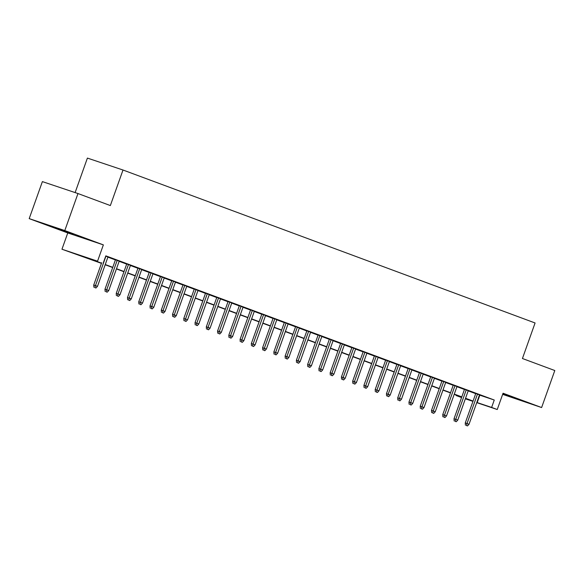 <?xml version="1.0" encoding="UTF-8"?>
<svg xmlns="http://www.w3.org/2000/svg" width="584" height="584" viewBox="0 0 584 584"><rect width="100%" height="100%" fill="white"/><g stroke="black" fill="none" stroke-linecap="round" stroke-linejoin="round"><path stroke-width="0.88" d="M54.13 227.512L73.19 234.14L54.13 227.512M502.773 394.032L520.731 400.259L502.875 393.726M101.441 263.362L61.962 249.229L97.557 261.165L88.761 258.413L101.514 263.15M67.766 232.943L103.361 244.878L64.795 230.563L77.979 193.545L42.384 181.609L29.2 218.628L67.766 232.943L61.962 249.229M75.124 192.589L87.403 158.089L123.005 170.017L535.083 322.974L522.432 358.51L554.8 370.526L541.616 407.544L503.058 393.229L497.254 409.515L476.734 402.639M502.656 394.361L541.616 407.544M461.564 397.551L456.031 395.499L461.63 397.375M456.192 395.039L456.031 395.499M64.795 230.563L29.2 218.628M107.945 256.975L105.748 256.069M119.209 261.15L115.464 259.763M130.466 265.333L126.728 263.946M141.722 269.509L137.985 268.122M152.986 273.692L149.241 272.305M164.243 277.867L160.505 276.48M175.499 282.05L171.762 280.663M186.763 286.226L183.026 284.839M198.02 290.409L194.282 289.022M209.276 294.584L205.539 293.197M220.54 298.767L216.803 297.38M231.797 302.943L228.059 301.556M243.053 307.126L239.316 305.731M254.317 311.301L250.58 309.914M265.574 315.484L261.836 314.09M276.831 319.66L273.093 318.273M288.094 323.835L284.357 322.448M299.351 328.018L295.613 326.631M310.608 332.194L306.87 330.807M321.872 336.377L318.134 334.99M333.128 340.552L329.391 339.165M344.385 344.735L340.647 343.348M355.649 348.911L351.911 347.524M366.905 353.094L363.168 351.707M378.162 357.269L374.424 355.882M389.426 361.452L385.688 360.065M400.682 365.628L396.945 364.241M411.939 369.811L408.201 368.416M423.203 373.986L419.465 372.599M434.459 378.169L430.722 376.775M445.716 382.345L441.978 380.958M456.98 386.52L453.242 385.133M468.237 390.703L464.499 389.316M479.442 395.039L494.261 400.025L105.828 255.85L103.185 263.253M107.887 257.135L115.413 259.924M119.151 261.311L126.67 264.107M130.407 265.494L137.926 268.282M141.664 269.669L149.19 272.465M152.928 273.852L160.447 276.641M164.184 278.028L171.703 280.824M175.441 282.211L182.967 284.999M186.705 286.386L194.224 289.182M197.961 290.569L205.48 293.358M209.225 294.745L216.744 297.541M220.482 298.928L228.001 301.716M231.738 303.103L239.257 305.892M243.002 307.286L250.521 310.075M254.259 311.462L261.778 314.25M265.516 315.645L273.035 318.433M276.779 319.82L284.298 322.609M288.036 323.996L295.555 326.792M299.293 328.179L306.812 330.967M310.557 332.354L318.076 335.15M321.813 336.537L329.332 339.326M333.07 340.713L340.589 343.509M344.334 344.896L351.853 347.684M355.59 349.071L363.109 351.867M366.847 353.254L374.366 356.043M378.111 357.43L385.63 360.226M389.367 361.613L396.886 364.401M400.624 365.788L408.143 368.577M411.888 369.971L419.407 372.76M423.144 374.147L430.663 376.935M434.401 378.322L441.92 381.118M445.665 382.505L453.184 385.294M456.922 386.681L464.441 389.477M468.178 390.864L475.697 393.652M479.493 394.879L475.756 393.492M103.361 244.878L97.557 261.165M494.261 400.025L491.626 407.428L497.254 409.515M77.979 193.545L110.347 205.561L123.005 170.017M465.411 398.638L470.463 400.332L465.47 398.478M461.732 397.091L454.206 394.302M450.468 392.915L442.949 390.119M439.212 388.732L431.693 385.944M427.955 384.557L420.429 381.768M416.691 380.374L409.172 377.585M405.435 376.198L397.916 373.41M394.178 372.023L386.652 369.227M382.914 367.84L375.395 365.051M371.658 363.664L364.139 360.868M360.401 359.481L352.875 356.693M349.137 355.306L341.618 352.51M337.88 351.123L330.361 348.334M326.617 346.947L319.098 344.151M315.36 342.764L307.841 339.976M304.103 338.589L296.584 335.793M292.839 334.406L285.32 331.617M281.583 330.23L274.064 327.434M270.326 326.047L262.807 323.259M259.062 321.872L251.543 319.083M247.806 317.689L240.287 314.9M236.549 313.513L229.03 310.724M225.285 309.337L217.766 306.542M214.029 305.155L206.51 302.366M202.772 300.979L195.253 298.183M191.508 296.796L183.989 294.007M180.252 292.62L172.733 289.825M168.995 288.438L161.476 285.649M157.731 284.262L150.212 281.466M146.475 280.079L138.956 277.291M135.218 275.904L127.699 273.108M123.954 271.721L116.435 268.932M112.697 267.545L105.178 264.756M472.952 401.369L465.346 398.821M476.799 402.449L491.626 407.428M105.251 264.537L112.77 267.333M116.515 268.72L124.034 271.509M127.772 272.896L135.291 275.684M139.028 277.079L146.555 279.867M150.292 281.254L157.811 284.043M161.549 285.437L169.068 288.226M172.806 289.613L180.332 292.401M184.07 293.788L191.588 296.584M195.326 297.971L202.845 300.76M206.583 302.147L214.109 304.943M217.847 306.33L225.366 309.118M229.103 310.505L236.622 313.301M240.36 314.688L247.886 317.477M251.624 318.864L259.143 321.66M262.88 323.047L270.399 325.836M274.137 327.222L281.663 330.018M285.401 331.405L292.92 334.194M296.657 335.581L304.176 338.37M307.914 339.764L315.44 342.553M319.178 343.939L326.697 346.728M330.434 348.122L337.953 350.911M341.691 352.298L349.217 355.087M352.955 356.474L360.474 359.269M364.212 360.656L371.731 363.445M375.468 364.832L382.994 367.628M386.732 369.015L394.251 371.804M397.989 373.191L405.508 375.986M409.245 377.374L416.772 380.162M420.509 381.549L428.028 384.345M431.766 385.732L439.285 388.521M443.022 389.908L450.549 392.704M454.286 394.091L461.805 396.879M465.543 398.266L473.062 401.055M479.829 395.185L477.194 402.595M475.785 393.419L465.266 422.947L467.003 423.531L477.5 394.054M466.382 425.495L467.507 425.911L466.382 425.495L467.003 423.531L469.025 424.283L479.522 394.806M465.266 422.947L465.419 425.174M467.507 425.911L469.025 424.283M464.528 389.236L454.009 418.772L455.739 419.349L466.236 389.871M455.119 421.312L456.25 421.736L455.119 421.312L455.739 419.349L457.768 420.1L468.266 390.623M454.009 418.772L454.162 420.991M456.25 421.736L457.768 420.1M453.264 385.06L442.752 414.589L444.482 415.173L454.98 385.695M443.862 417.137L444.986 417.553L443.862 417.137L444.482 415.173L446.512 415.925L457.009 386.447M442.752 414.589L442.898 416.815M444.986 417.553L446.512 415.925M442.008 380.877L431.488 410.413L433.226 410.99L443.723 381.513M432.605 412.954L433.729 413.377L432.605 412.954L433.226 410.99L435.248 411.749L445.745 382.264M431.488 410.413L431.642 412.632M433.729 413.377L435.248 411.749M430.751 376.702L420.232 406.238L421.962 406.814L432.459 377.337M421.341 408.778L422.473 409.194L421.341 408.778L421.962 406.814L423.991 407.566L434.489 378.089M420.232 406.238L420.385 408.457M422.473 409.194L423.991 407.566M419.487 372.519L408.975 402.055L410.705 402.639L421.203 373.161M410.085 404.595L411.209 405.019L410.085 404.595L410.705 402.639L412.735 403.391L423.232 373.913M408.975 402.055L409.121 404.274M411.209 405.019L412.735 403.391M408.231 368.343L397.711 397.879L399.449 398.456L409.946 368.978M398.828 400.42L399.952 400.836L398.828 400.42L399.449 398.456L401.471 399.208L411.968 369.73M397.711 397.879L397.865 400.098M399.952 400.836L401.471 399.208M396.974 364.168L386.455 393.696L388.185 394.28L398.682 364.803M387.564 396.244L388.696 396.66L387.564 396.244L388.185 394.28L390.214 395.032L400.712 365.555M386.455 393.696L386.608 395.916M388.696 396.66L390.214 395.032M385.71 359.985L375.198 389.521L376.928 390.097L387.426 360.62M376.308 392.061L377.432 392.477L376.308 392.061L376.928 390.097L378.958 390.849L389.448 361.372M375.198 389.521L375.344 391.74M377.432 392.477L378.958 390.849M374.454 355.809L363.934 385.338L365.672 385.922L376.169 356.444M365.051 387.885L366.175 388.302L365.051 387.885L365.672 385.922L367.694 386.674L378.191 357.196M363.934 385.338L364.087 387.557M366.175 388.302L367.694 386.674M363.197 351.626L352.678 381.162L354.408 381.739L364.905 352.262M353.787 383.703L354.919 384.119L353.787 383.703L354.408 381.739L356.437 382.491L366.934 353.013M352.678 381.162L352.831 383.381M354.919 384.119L356.437 382.491M351.933 347.451L341.421 376.979L343.151 377.563L353.648 348.086M342.531 379.527L343.655 379.943L342.531 379.527L343.151 377.563L345.18 378.315L355.671 348.838M341.421 376.979L341.567 379.206M343.655 379.943L345.18 378.315M340.676 343.268L330.157 372.804L331.894 373.38L342.392 343.903M331.274 375.344L332.398 375.76L331.274 375.344L331.894 373.38L333.917 374.132L344.414 344.655M330.157 372.804L330.31 375.023M332.398 375.76L333.917 374.132M329.42 339.092L318.901 368.621L320.631 369.205L331.128 339.727M320.01 371.168L321.142 371.585L320.01 371.168L320.631 369.205L322.66 369.957L333.157 340.479M318.901 368.621L319.054 370.847M321.142 371.585L322.66 369.957M318.156 334.909L307.644 364.445L309.374 365.022L319.871 335.544M308.753 366.986L309.878 367.409L308.753 366.986L309.374 365.022L311.403 365.774L321.893 336.296M307.644 364.445L307.79 366.664M309.878 367.409L311.403 365.774M306.899 330.734L296.38 360.262L298.117 360.846L308.608 331.369M297.497 362.81L298.621 363.226L297.497 362.81L298.117 360.846L300.139 361.598L310.637 332.121M296.38 360.262L296.533 362.489M298.621 363.226L300.139 361.598M295.643 326.551L285.123 356.087L286.853 356.663L297.351 327.186M286.233 358.627L287.364 359.05L286.233 358.627L286.853 356.663L288.883 357.415L299.38 327.938M285.123 356.087L285.277 358.306M287.364 359.05L288.883 357.415M284.379 322.375L273.867 351.904L275.597 352.488L286.094 323.01M274.976 354.452L276.101 354.868L274.976 354.452L275.597 352.488L277.626 353.24L288.116 323.762M273.867 351.904L274.013 354.13M276.101 354.868L277.626 353.24M273.122 318.192L262.603 347.728L264.34 348.312L274.83 318.827M263.72 350.269L264.844 350.692L263.72 350.269L264.34 348.312L266.362 349.064L276.86 319.587M262.603 347.728L262.756 349.947M264.844 350.692L266.362 349.064M261.866 314.017L251.346 343.553L253.076 344.129L263.574 314.652M252.456 346.093L253.587 346.509L252.456 346.093L253.076 344.129L255.106 344.881L265.603 315.404M251.346 343.553L251.5 345.772M253.587 346.509L255.106 344.881M250.602 309.834L240.09 339.37L241.82 339.954L252.317 310.476M241.199 341.91L242.323 342.333L241.199 341.91L241.82 339.954L243.849 340.706L254.339 311.228M240.09 339.37L240.236 341.589M242.323 342.333L243.849 340.706M239.345 305.658L228.826 335.194L230.563 335.771L241.053 306.293M229.943 337.734L231.067 338.151L229.943 337.734L230.563 335.771L232.585 336.523L243.083 307.045M228.826 335.194L228.979 337.413M231.067 338.151L232.585 336.523M228.088 301.483L217.569 331.011L219.299 331.595L229.797 302.118M218.679 333.559L219.81 333.975L218.679 333.559L219.299 331.595L221.329 332.347L231.826 302.87M217.569 331.011L217.722 333.23M219.81 333.975L221.329 332.347M216.825 297.3L206.313 326.836L208.043 327.412L218.54 297.935M207.422 329.376L208.546 329.792L207.422 329.376L208.043 327.412L210.072 328.164L220.562 298.687M206.313 326.836L206.459 329.055M208.546 329.792L210.072 328.164M205.568 293.124L195.049 322.653L196.786 323.237L207.276 293.759M196.166 325.2L197.29 325.616L196.166 325.2L196.786 323.237L198.808 323.989L209.306 294.511M195.049 322.653L195.202 324.872M197.29 325.616L198.808 323.989M194.311 288.941L183.792 318.477L185.522 319.054L196.02 289.576M184.902 321.017L186.033 321.434L184.902 321.017L185.522 319.054L187.552 319.806L198.049 290.328M183.792 318.477L183.945 320.696M186.033 321.434L187.552 319.806M183.047 284.766L172.535 314.294L174.266 314.878L184.763 285.401M173.645 316.842L174.769 317.258L173.645 316.842L174.266 314.878L176.295 315.63L186.785 286.153M172.535 314.294L172.681 316.521M174.769 317.258L176.295 315.63M171.791 280.583L161.272 310.119L163.009 310.695L173.499 281.218M162.388 312.659L163.513 313.075L162.388 312.659L163.009 310.695L165.031 311.447L175.528 281.97M161.272 310.119L161.425 312.338M163.513 313.075L165.031 311.447M160.534 276.407L150.015 305.936L151.745 306.52L162.243 277.042M151.125 308.483L152.256 308.899L151.125 308.483L151.745 306.52L153.774 307.272L164.272 277.794M150.015 305.936L150.168 308.162M152.256 308.899L153.774 307.272M149.27 272.224L138.758 301.76L140.488 302.337L150.986 272.859M139.868 304.3L140.992 304.724L139.868 304.3L140.488 302.337L142.511 303.089L153.008 273.611M138.758 301.76L138.904 303.979M140.992 304.724L142.511 303.089M138.014 268.049L127.495 297.577L129.232 298.161L139.722 268.684M128.611 300.125L129.736 300.541L128.611 300.125L129.232 298.161L131.254 298.913L141.751 269.436M127.495 297.577L127.648 299.804M129.736 300.541L131.254 298.913M126.757 263.866L116.238 293.402L117.968 293.978L128.465 264.501M117.347 295.942L118.479 296.365L117.347 295.942L117.968 293.978L119.997 294.73L130.495 265.253M116.238 293.402L116.384 295.621M118.479 296.365L119.997 294.73M115.493 259.69L104.981 289.219L106.711 289.803L117.209 260.325M106.091 291.766L107.215 292.183L106.091 291.766L106.711 289.803L108.733 290.555L119.231 261.077M104.981 289.219L105.127 291.445M107.215 292.183L108.733 290.555M101.66 262.742L93.717 285.043L95.455 285.627L105.945 256.142M94.834 287.583L95.958 288.007L94.834 287.583L95.455 285.627L97.477 286.379L107.974 256.902M93.717 285.043L93.871 287.262M95.958 288.007L97.477 286.379"/></g></svg>
